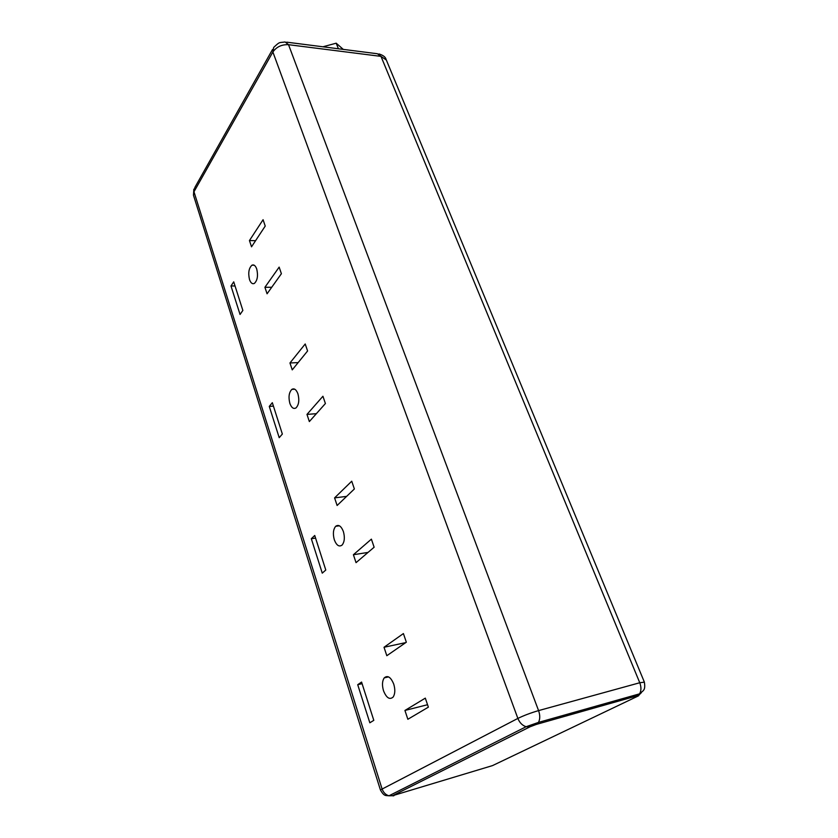 <?xml version="1.0" encoding="UTF-8"?>
<svg xmlns="http://www.w3.org/2000/svg" width="838" height="838" viewBox="0 0 838 838"><rect width="100%" height="100%" fill="white"/><g stroke="black" fill="none" stroke-linecap="round" stroke-linejoin="round"><path stroke-width="1.26" d="M383.521 690.795C381.95 685.285 382.18 680.98 384.233 677.879C387.648 674.999 390.822 677.094 393.755 684.154C395.337 689.632 395.127 693.937 393.127 697.069C389.639 700.034 386.444 697.939 383.521 690.795M334.32 539.808C332.738 533.921 333.189 529.417 335.671 526.306C338.604 524.253 341.171 525.992 343.381 531.543C344.984 537.409 344.554 541.914 342.103 545.056C339.118 547.183 336.52 545.433 334.32 539.808M289.864 403.413C288.303 397.118 288.953 392.446 291.834 389.398C294.243 388.036 296.285 389.523 297.94 393.86C299.512 400.135 298.883 404.806 296.044 407.886C293.583 409.3 291.519 407.802 289.864 403.413M256.732 269.008C255.485 265.636 253.893 264.358 251.966 265.185C248.823 268.118 248.006 272.916 249.514 279.578C250.761 283.014 252.374 284.302 254.343 283.433C257.455 280.468 258.251 275.66 256.732 269.008M322.976 46.771L336.195 43.188L343.287 49.4M306.98 414.401L309.348 421.566L325.406 403.528L322.934 396.248L306.98 414.401L316.366 413.679M289.958 362.98L292.242 369.872L307.588 350.975L305.21 343.978L289.958 362.98L298.15 362.592M269.27 406.42L279.201 437.677L282.354 434.053L272.329 402.69L269.27 406.42L273.429 406.126M230.984 285.978L240.045 314.48L242.863 310.437L233.729 281.851L230.984 285.978L235.038 285.957M264.913 287.298L267.071 293.792L281.39 273.722L279.148 267.123L264.913 287.298L271.732 287.256M249.452 240.558L251.526 246.822L265.227 226.071L263.08 219.713L249.452 240.558L255.59 240.674M314.742 535.482L311.317 538.719L322.263 573.14L325.783 570.039L314.742 535.482M361.576 682.069L357.721 684.698L369.83 722.796L373.8 720.345L361.576 682.069M351.74 481.211L334.592 497.877L337.117 505.492L354.369 488.963L351.74 481.211M403.403 633.57L384.024 647.261L386.821 655.714L406.336 642.201L403.403 633.57M371.391 539.148L353.406 554.725L356.035 562.654L374.125 547.224L371.391 539.148M425.306 698.138L404.932 710.456L407.855 719.276L428.365 707.157L425.306 698.138M336.195 43.188L338.405 48.772M315.58 538.101L311.317 538.719M362.089 683.682L357.721 684.698M346.628 496.379L334.592 497.877M405.739 642.61L384.024 647.261M368.039 552.42L353.406 554.725M427.537 704.716L404.932 710.456M272.56 49.432L194.929 187.335L193.976 191.776L382.023 788.757C383.343 792.486 385.658 794.833 388.968 795.796C385.71 795.335 384.202 796.676 380.421 789.941L517.874 718.417L272.874 51.998L193.976 191.776L193.473 195.254L193.84 189.168M392.551 795.712L492.524 765.597L637.781 696.189C639.289 695.435 639.174 695.289 637.425 695.75L536.414 724.388L530.098 726.766L392.551 795.712L388.968 795.796L526.117 726.724C522.367 725.509 519.623 722.733 517.874 718.417C523.897 715.474 530.8 712.876 538.572 710.603L288.523 44.686C281.715 44.404 276.498 46.844 272.874 51.998L273.691 47.42C280.06 41.46 278.677 42.885 285.15 41.973L288.523 44.686L380.986 56.376L377.393 53.747L286.669 42.162M536.414 724.388L538.446 722.419C540.143 719.234 540.185 715.296 538.572 710.603L639.761 682.75L380.986 56.376L386.339 60.022M637.425 695.75L639.551 693.843C641.321 690.805 641.395 687.108 639.761 682.75L644.38 682.153M637.781 696.189L641.416 692.628M393.106 795.911L393.965 795.671M378.944 53.925C383.176 55.235 385.564 57.068 386.088 59.425L644.338 682.038C645.648 689.643 643.207 690.24 643.27 690.69L639.551 693.843L538.446 722.419L526.117 726.724L530.098 726.766M384.233 677.879L388.549 676.884M335.671 526.306L339.38 525.782M291.834 389.398L294.767 389.209M254.144 265.196L251.966 265.185M380.421 789.941L193.473 195.254"/></g></svg>
